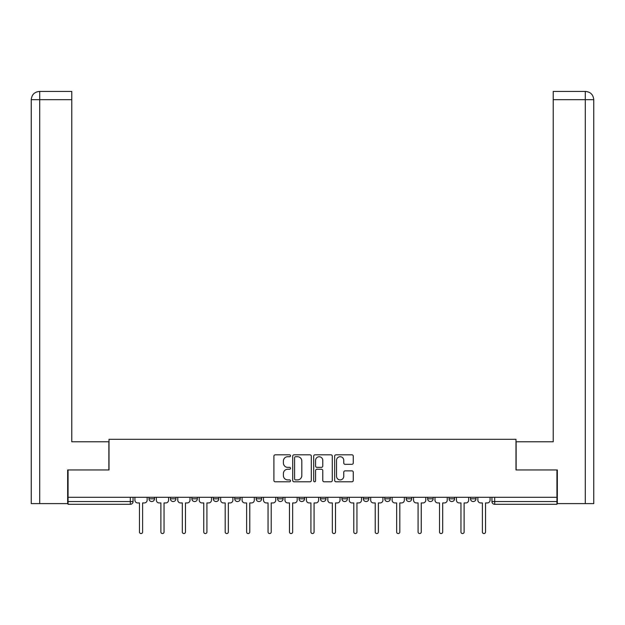 <?xml version="1.0" encoding="UTF-8"?>
<svg xmlns="http://www.w3.org/2000/svg" width="625" height="625" viewBox="0 0 625 625"><rect width="100%" height="100%" fill="white"/><g stroke="black" fill="none" stroke-linecap="round" stroke-linejoin="round"><path stroke-width="0.94" d="M290.516 455.766A0.945 0.945 0 0 0 289.57 454.82L275.242 454.82A1.352 1.352 0 0 0 273.898 456.172L273.898 480.445A1.352 1.352 0 0 0 275.242 481.797L289.57 481.797A0.945 0.945 0 0 0 290.516 480.852A0.945 0.945 0 0 0 289.57 479.906L287.719 479.906A4.312 4.312 0 0 1 283.406 475.594L283.406 473.57A4.312 4.312 0 0 1 287.719 469.25L289.57 469.25A0.945 0.945 0 0 0 290.516 468.305A0.945 0.945 0 0 0 289.57 467.359L287.719 467.359A4.312 4.312 0 0 1 283.406 463.047L283.406 461.023A4.312 4.312 0 0 1 287.719 456.711L289.57 456.711A0.945 0.945 0 0 0 290.516 455.766M384.773 497.297L384.773 498.812L390.266 498.812A2.75 2.75 0 0 1 387.516 501.555A2.75 2.75 0 0 1 384.773 498.812L384.773 497.297M320.469 497.297L320.469 498.812L325.961 498.812A2.75 2.75 0 0 1 323.219 501.555A2.75 2.75 0 0 1 320.469 498.812L320.469 497.297M277.602 497.297L277.602 498.812L283.094 498.812A2.75 2.75 0 0 1 280.352 501.555A2.75 2.75 0 0 1 277.602 498.812L277.602 497.297M256.164 497.297L256.164 498.812L261.664 498.812A2.75 2.75 0 0 1 258.914 501.555A2.75 2.75 0 0 1 256.164 498.812L256.164 497.297M213.297 498.812L213.297 497.297L213.297 498.812A2.75 2.75 0 0 0 216.047 501.555A2.75 2.75 0 0 1 213.297 498.812L218.797 498.812A2.75 2.75 0 0 1 216.047 501.555M170.43 498.812L170.43 497.297L170.43 498.812A2.75 2.75 0 0 0 173.18 501.555A2.75 2.75 0 0 1 170.43 498.812L175.93 498.812A2.75 2.75 0 0 1 173.18 501.555A2.75 2.75 0 0 0 175.93 498.812L175.93 497.297L175.93 498.812M351.914 464.328A1.352 1.352 0 0 0 353.266 462.977L353.266 456.172A1.352 1.352 0 0 0 351.914 454.82L336 454.82A1.352 1.352 0 0 0 334.648 456.172L334.648 480.445A1.352 1.352 0 0 0 336 481.797L351.914 481.797A1.352 1.352 0 0 0 353.266 480.445L353.266 472.219A1.352 1.352 0 0 0 351.914 470.867L345.102 470.867A1.352 1.352 0 0 0 343.758 472.219L343.758 476.297A3.609 3.609 0 0 1 340.148 479.906A3.609 3.609 0 0 1 336.539 476.297L336.539 460.32A3.609 3.609 0 0 1 340.148 456.711A3.609 3.609 0 0 1 343.758 460.32L343.758 462.977A1.352 1.352 0 0 0 345.102 464.328L351.914 464.328M39.703 503.617L31.25 503.617L31.25 99.672C31.742 94.664 34.484 91.922 39.484 91.43L71.781 91.43L71.781 99.672L39.703 99.672L39.703 503.617L67.656 503.617L67.656 469.953L109.016 469.953L109.016 439.32L515.984 439.32L515.984 469.953L556.93 469.953L556.93 497.297L68.07 497.297L68.07 501.555L133.062 501.555L133.062 497.297L133.062 501.555A2.75 2.75 0 0 1 130.312 504.305L68.07 504.305L68.07 501.555M68.07 469.953L68.07 497.297M311.32 456.172A1.352 1.352 0 0 0 309.969 454.82L294.055 454.82A1.352 1.352 0 0 0 292.711 456.172L292.711 480.445A1.352 1.352 0 0 0 294.055 481.797L309.969 481.797A1.352 1.352 0 0 0 311.32 480.445L311.32 456.172M315.031 454.82L330.945 454.82A1.352 1.352 0 0 1 332.289 456.172L332.289 480.445A1.352 1.352 0 0 1 330.945 481.797L324.133 481.797A1.352 1.352 0 0 1 322.781 480.445L322.781 470.602A1.352 1.352 0 0 0 321.438 469.25L316.914 469.25A1.352 1.352 0 0 0 315.57 470.602L315.57 480.852A0.945 0.945 0 0 1 314.625 481.797A0.945 0.945 0 0 1 313.68 480.852L313.68 456.172A1.352 1.352 0 0 1 315.031 454.82M491.937 497.297L491.937 501.555L556.93 501.555L556.93 504.305L494.688 504.305A2.75 2.75 0 0 1 491.937 501.555M556.93 497.297L556.93 501.555M476 497.297L476 498.812A2.75 2.75 0 0 1 473.25 501.555A2.75 2.75 0 0 1 470.508 498.812L476 498.812M470.508 497.297L470.508 498.812M454.57 497.297L454.57 498.812A2.75 2.75 0 0 1 451.82 501.555A2.75 2.75 0 0 1 449.07 498.812L454.57 498.812A2.75 2.75 0 0 1 451.82 501.555M449.07 497.297L449.07 498.812M433.133 497.297L433.133 498.812A2.75 2.75 0 0 1 430.383 501.555A2.75 2.75 0 0 1 427.641 498.812A2.75 2.75 0 0 0 430.383 501.555M427.641 497.297L427.641 498.812L433.133 498.812M411.703 497.297L411.703 498.812A2.75 2.75 0 0 1 408.953 501.555A2.75 2.75 0 0 1 406.203 498.812A2.75 2.75 0 0 0 408.953 501.555M406.203 497.297L406.203 498.812L411.703 498.812M390.266 497.297L390.266 498.812A2.75 2.75 0 0 1 387.516 501.555M368.836 497.297L368.836 498.812A2.75 2.75 0 0 1 366.086 501.555A2.75 2.75 0 0 1 363.336 498.812L368.836 498.812M363.336 497.297L363.336 498.812M341.906 497.297L341.906 498.812L347.398 498.812L347.398 497.297L347.398 498.812A2.75 2.75 0 0 1 344.648 501.555A2.75 2.75 0 0 1 341.906 498.812A2.75 2.75 0 0 0 344.648 501.555M325.961 497.297L325.961 498.812M304.531 497.297L304.531 498.812A2.75 2.75 0 0 1 301.781 501.555A2.75 2.75 0 0 1 299.039 498.812L304.531 498.812L304.531 497.297M299.039 497.297L299.039 498.812M283.094 498.812L283.094 497.297L283.094 498.812A2.75 2.75 0 0 1 280.352 501.555M261.664 498.812L261.664 497.297L261.664 498.812A2.75 2.75 0 0 1 258.914 501.555M240.227 497.297L240.227 498.812A2.75 2.75 0 0 1 237.484 501.555A2.75 2.75 0 0 1 234.734 498.812A2.75 2.75 0 0 0 237.484 501.555A2.75 2.75 0 0 0 240.227 498.812L240.227 497.297M234.734 497.297L234.734 498.812L240.227 498.812M218.797 497.297L218.797 498.812M197.359 497.297L197.359 498.812A2.75 2.75 0 0 1 194.617 501.555A2.75 2.75 0 0 1 191.867 498.812A2.75 2.75 0 0 0 194.617 501.555M191.867 497.297L191.867 498.812L197.359 498.812M154.492 497.297L154.492 498.812A2.75 2.75 0 0 1 151.75 501.555A2.75 2.75 0 0 1 149 498.812A2.75 2.75 0 0 0 151.75 501.555A2.75 2.75 0 0 0 154.492 498.812L154.492 497.297M149 497.297L149 498.812L154.492 498.812M130.312 497.297L130.312 504.305A2.75 2.75 0 0 0 133.062 501.555M295.539 456.711A0.945 0.945 0 0 0 294.594 457.656L294.594 478.961A0.945 0.945 0 0 0 295.539 479.906L297.5 479.906A4.312 4.312 0 0 0 301.812 475.594L301.812 461.023A4.312 4.312 0 0 0 297.5 456.711L295.539 456.711M322.781 460.383A3.609 3.609 0 0 0 319.172 456.773A3.609 3.609 0 0 0 315.57 460.383L315.57 466.016A1.352 1.352 0 0 0 316.914 467.359L321.438 467.359A1.352 1.352 0 0 0 322.781 466.016L322.781 460.383M134.914 497.297L134.914 500.18A2.75 2.75 0 0 0 137.664 502.93L139.453 502.93L139.453 531.992A1.578 1.578 0 0 0 141.031 533.57A1.578 1.578 0 0 0 142.609 531.992L142.609 502.93L144.398 502.93A2.75 2.75 0 0 0 147.141 500.18L147.141 497.297M156.352 497.297L156.352 500.18A2.75 2.75 0 0 0 159.094 502.93L160.883 502.93L160.883 531.992A1.578 1.578 0 0 0 162.461 533.57A1.578 1.578 0 0 0 164.047 531.992L164.047 502.93L165.828 502.93A2.75 2.75 0 0 0 168.578 500.18L168.578 497.297M177.781 497.297L177.781 500.18A2.75 2.75 0 0 0 180.531 502.93L182.32 502.93L182.32 531.992A1.578 1.578 0 0 0 183.898 533.57A1.578 1.578 0 0 0 185.477 531.992L185.477 502.93L187.266 502.93A2.75 2.75 0 0 0 190.008 500.18L190.008 497.297M108.875 469.953L108.875 441.789L71.781 441.789L71.781 99.672M39.703 91.43L39.703 99.672L31.25 99.672L31.25 421.18L31.25 99.672C31.734 94.672 34.477 91.922 39.492 91.43M516.125 469.953L516.125 441.789L553.219 441.789L553.219 91.43L585.492 91.43L553.219 91.43M593.75 421.18L593.75 99.672L593.75 503.617L557.344 503.617L557.344 469.953L556.93 469.953M585.297 91.43L583.445 91.43L585.297 91.43L585.297 99.672L553.219 99.672M585.297 503.617L585.297 99.672L593.75 99.672C593.258 94.664 590.516 91.922 585.516 91.43M199.219 497.297L199.219 500.18A2.75 2.75 0 0 0 201.961 502.93L203.75 502.93L203.75 531.992A1.578 1.578 0 0 0 205.328 533.57A1.578 1.578 0 0 0 206.914 531.992L206.914 502.93L208.695 502.93A2.75 2.75 0 0 0 211.445 500.18L211.445 497.297M220.648 497.297L220.648 500.18A2.75 2.75 0 0 0 223.398 502.93L225.188 502.93L225.188 531.992A1.578 1.578 0 0 0 226.766 533.57A1.578 1.578 0 0 0 228.344 531.992L228.344 502.93L230.133 502.93A2.75 2.75 0 0 0 232.883 500.18L232.883 497.297M242.086 497.297L242.086 500.18A2.75 2.75 0 0 0 244.836 502.93L246.617 502.93L246.617 531.992A1.578 1.578 0 0 0 248.195 533.57A1.578 1.578 0 0 0 249.781 531.992L249.781 502.93L251.562 502.93A2.75 2.75 0 0 0 254.312 500.18L254.312 497.297M263.516 497.297L263.516 500.18A2.75 2.75 0 0 0 266.266 502.93L268.055 502.93L268.055 531.992A1.578 1.578 0 0 0 269.633 533.57A1.578 1.578 0 0 0 271.211 531.992L271.211 502.93L273 502.93A2.75 2.75 0 0 0 275.75 500.18L275.75 497.297M284.953 497.297L284.953 500.18A2.75 2.75 0 0 0 287.703 502.93L289.484 502.93L289.484 531.992A1.578 1.578 0 0 0 291.062 533.57A1.578 1.578 0 0 0 292.648 531.992L292.648 502.93L294.43 502.93A2.75 2.75 0 0 0 297.18 500.18L297.18 497.297M306.383 497.297L306.383 500.18A2.75 2.75 0 0 0 309.133 502.93L310.922 502.93L310.922 531.992A1.578 1.578 0 0 0 312.5 533.57A1.578 1.578 0 0 0 314.078 531.992L314.078 502.93L315.867 502.93A2.75 2.75 0 0 0 318.617 500.18L318.617 497.297M327.82 497.297L327.82 500.18A2.75 2.75 0 0 0 330.57 502.93L332.352 502.93L332.352 531.992A1.578 1.578 0 0 0 333.938 533.57A1.578 1.578 0 0 0 335.516 531.992L335.516 502.93L337.297 502.93A2.75 2.75 0 0 0 340.047 500.18L340.047 497.297M349.25 497.297L349.25 500.18A2.75 2.75 0 0 0 352 502.93L353.789 502.93L353.789 531.992A1.578 1.578 0 0 0 355.367 533.57A1.578 1.578 0 0 0 356.945 531.992L356.945 502.93L358.734 502.93A2.75 2.75 0 0 0 361.484 500.18L361.484 497.297M370.688 497.297L370.688 500.18A2.75 2.75 0 0 0 373.438 502.93L375.219 502.93L375.219 531.992A1.578 1.578 0 0 0 376.805 533.57A1.578 1.578 0 0 0 378.383 531.992L378.383 502.93L380.164 502.93A2.75 2.75 0 0 0 382.914 500.18L382.914 497.297M392.117 497.297L392.117 500.18A2.75 2.75 0 0 0 394.867 502.93L396.656 502.93L396.656 531.992A1.578 1.578 0 0 0 398.234 533.57A1.578 1.578 0 0 0 399.812 531.992L399.812 502.93L401.602 502.93A2.75 2.75 0 0 0 404.352 500.18L404.352 497.297M413.555 497.297L413.555 500.18A2.75 2.75 0 0 0 416.305 502.93L418.086 502.93L418.086 531.992A1.578 1.578 0 0 0 419.672 533.57A1.578 1.578 0 0 0 421.25 531.992L421.25 502.93L423.039 502.93A2.75 2.75 0 0 0 425.781 500.18L425.781 497.297M434.992 497.297L434.992 500.18A2.75 2.75 0 0 0 437.734 502.93L439.523 502.93L439.523 531.992A1.578 1.578 0 0 0 441.102 533.57A1.578 1.578 0 0 0 442.68 531.992L442.68 502.93L444.469 502.93A2.75 2.75 0 0 0 447.219 500.18L447.219 497.297M456.422 497.297L456.422 500.18A2.75 2.75 0 0 0 459.172 502.93L460.953 502.93L460.953 531.992A1.578 1.578 0 0 0 462.539 533.57A1.578 1.578 0 0 0 464.117 531.992L464.117 502.93L465.906 502.93A2.75 2.75 0 0 0 468.648 500.18L468.648 497.297M477.859 497.297L477.859 500.18A2.75 2.75 0 0 0 480.602 502.93L482.391 502.93L482.391 531.992A1.578 1.578 0 0 0 483.969 533.57A1.578 1.578 0 0 0 485.547 531.992L485.547 502.93L487.336 502.93A2.75 2.75 0 0 0 490.086 500.18L490.086 497.297M494.688 497.297L494.688 504.305M31.25 99.672L31.25 421.18"/></g></svg>
